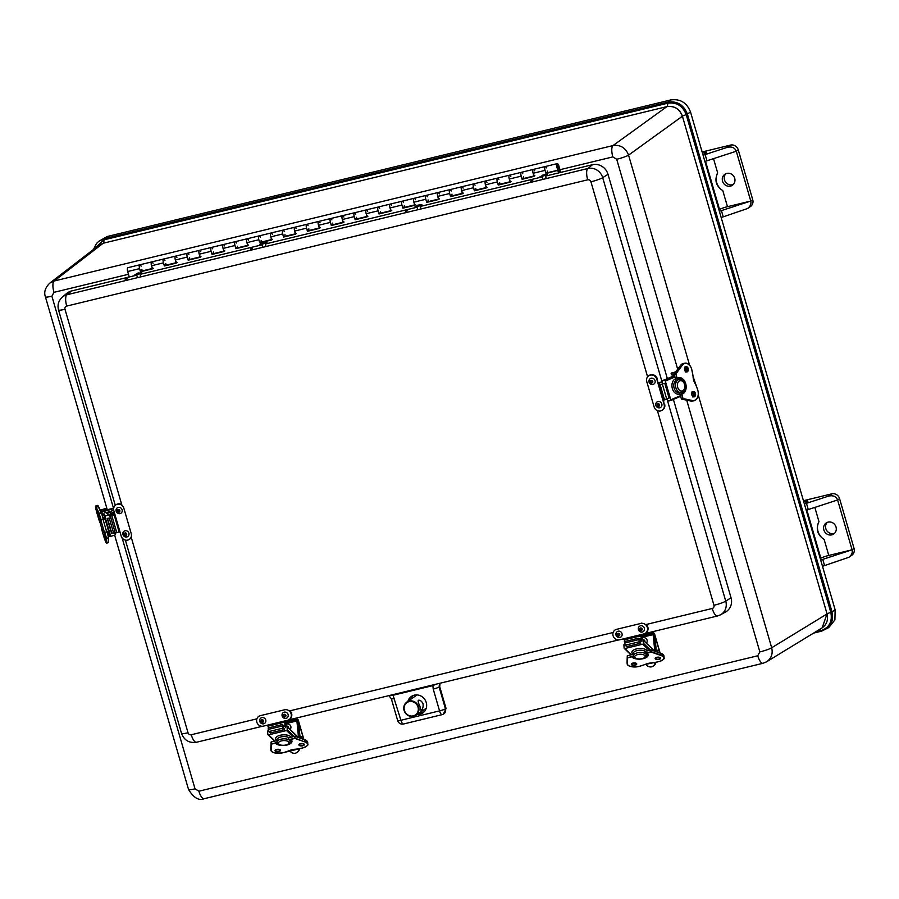 <?xml version="1.0" encoding="UTF-8"?>
<svg xmlns="http://www.w3.org/2000/svg" width="899" height="899" viewBox="0 0 899 899"><rect width="100%" height="100%" fill="white"/><g stroke="black" fill="none" stroke-linecap="round" stroke-linejoin="round"><path stroke-width="1.35" d="M107.262 509.744L45.422 296.895A9.799 1.191 -16.2 0 0 51.884 296.176L53.962 292.344L128.467 274.285M114.78 532.837L115.173 534.197A0.787 0.775 -50.4 0 1 114.645 535.175L188.543 789.536A9.799 1.191 -16.2 0 0 195.016 788.828L122.118 537.917M686.701 400.167L759.846 651.932A9.799 1.191 -16.2 0 0 771.69 647.763L698.265 395.043M616.714 159.28A9.799 1.191 -16.2 0 0 628.558 155.122C625.625 147.773 620.445 144.582 613.017 145.559A9.799 3.371 76.4 0 0 612.837 156.898L616.714 159.28L677.7 369.208M98.991 245.213L103.149 243.258A6.012 2.068 76.4 0 0 103.902 239.864L94.103 248.978M815.269 632.053L820.899 630.693C829.283 627.716 832.586 621.614 830.811 612.376A6.012 0.73 163.8 0 0 827.058 613.927L682.408 116.218C679.498 108.835 674.317 105.655 666.867 106.655C674.362 105.599 679.543 108.79 682.453 116.185A6.012 0.73 163.8 0 1 686.195 114.634C682.734 105.812 676.554 102.014 667.654 103.228L103.902 239.864A1.955 0.674 76.4 0 1 104.138 238.752L98.856 241.258L96.463 243.539L93.451 249.484M819.708 629.345A6.012 2.068 76.4 0 1 820.899 630.693A1.955 0.674 76.4 0 0 821.517 631.177A1.955 0.674 76.4 0 0 821.596 631.154L828.811 627.524L834.901 619.939L835.137 609.814L690.533 112.072C686.847 102.688 680.273 98.643 670.811 99.924L107.048 236.561L98.856 241.258M690.533 112.072L686.195 114.634L830.811 612.376L832.024 611.882L687.42 114.139C683.746 104.835 677.239 100.834 667.901 102.126A1.955 0.674 76.4 0 0 667.654 103.228A6.012 2.068 76.4 0 1 666.912 106.621L103.149 243.258L98.834 245.337L49.512 283.342M759.846 651.932L757.767 655.764A9.799 3.371 76.4 0 0 763.026 663.271L766.645 661.765L821.989 627.952C826.72 624.625 828.406 619.962 827.013 613.961L771.69 647.763C773.05 653.775 771.376 658.439 766.645 661.765L766.162 662.046M666.867 106.655L613.017 145.559L54.154 281.016A9.799 3.371 76.4 0 0 53.962 292.344M103.115 243.281L54.154 281.016L49.861 283.073C45.22 287.579 43.736 292.186 45.422 296.895M757.767 655.764L198.893 791.21A9.799 3.371 76.4 0 0 204.152 798.717L763.026 663.271M806.189 510.171A6.529 0.798 -16.2 0 0 808.28 509.542L837.61 499.979L852.083 549.795C852.724 552.683 851.668 555.177 848.892 557.268L824.563 565.595A6.529 0.798 -16.2 0 1 823.349 565.965L822.495 566.303M804.358 503.867L807.549 501.721A14.699 1.787 -16.2 0 0 804.819 500.923M808.28 509.542L806.47 503.316A6.529 0.798 163.8 0 1 805.257 503.687M806.47 503.316L828.451 496.147C833.013 495.068 836.07 496.349 837.61 499.979L839.576 498.63A6.529 6.079 -124.4 0 0 831.8 493.843L804.009 500.586M839.576 498.63L854.05 548.446L852.083 549.795L822.754 559.369A6.529 0.798 163.8 0 1 820.675 559.998M852.083 549.795L828.788 555.447A6.529 0.798 -16.2 0 0 820.866 558.234L820.27 558.639M828.788 555.447L824.125 539.389A13.069 12.17 55.6 0 1 818.978 521.678L814.831 507.407M824.125 539.389C817.303 534.905 815.595 529.005 818.978 521.678M827.226 522.431A6.664 6.203 -124.4 0 0 834.62 533.219M836.025 527.028A6.664 6.203 55.6 0 1 824.821 532.006A6.664 6.203 55.6 0 1 828.136 522.139A6.664 6.203 55.6 0 1 836.025 527.028M848.892 557.268L851.78 555.279A6.529 6.079 -124.4 0 0 854.05 548.446M703.04 155.111L706.221 152.965A14.699 1.787 -16.2 0 0 703.49 152.167M718.953 209.883L719.537 209.489A6.529 0.798 -16.2 0 1 727.471 206.691L750.766 201.05C751.407 203.927 750.339 206.422 747.575 208.512L723.234 216.839A6.529 0.798 -16.2 0 1 722.032 217.221L721.178 217.547M702.681 151.83L730.482 145.099L727.122 147.391L705.142 154.561A6.529 0.798 163.8 0 1 703.939 154.943M747.575 208.512L750.463 206.534A6.529 6.079 -124.4 0 0 752.733 199.702L750.766 201.05L721.425 210.613A6.529 0.798 163.8 0 1 719.346 211.243M704.872 161.415A6.529 0.798 -16.2 0 0 706.951 160.786L736.292 151.223L738.259 149.875A6.529 6.079 -124.4 0 0 730.482 145.099M727.122 147.391C731.696 146.312 734.741 147.593 736.292 151.223L750.766 201.05M717.66 172.923A13.069 12.17 -124.4 0 0 722.807 190.633C715.986 186.16 714.267 180.25 717.66 172.923L713.514 158.651M725.898 173.676A6.664 6.203 -124.4 0 0 733.303 184.464M734.697 178.272A6.664 6.203 55.6 0 1 723.504 183.261A6.664 6.203 55.6 0 1 724.852 174.249A6.664 6.203 55.6 0 1 734.697 178.272M752.733 199.702L738.259 149.875M127.343 278.544L125.219 279.443L127.343 278.544M252.563 248.191L250.439 249.09L252.563 248.191M532.804 180.272L530.68 181.171L532.804 180.272M407.584 210.624L405.46 211.523L407.584 210.624M389.952 695.365L393.032 695.264L392.807 694.669M394.582 698.444A4.9 0.596 163.8 0 1 391.346 698.804L397.684 720.605A4.9 0.596 -16.2 0 0 400.909 720.256A4.9 1.686 76.4 0 0 403.539 723.998L442.184 714.638A4.9 4.9 0 0 0 443.319 714.211A4.9 4.517 -117.8 0 1 442.342 714.581A4.9 1.686 -103.6 0 1 442.184 714.638A4.9 1.686 -103.6 0 1 439.555 710.884A4.9 0.596 -16.2 0 0 445.454 708.828L439.117 687.027A4.9 0.596 163.8 0 1 433.228 689.084L439.555 710.884L400.909 720.256L393.032 695.264L432.846 685.622L432.621 685.027M433.228 689.084L432.846 685.622L436.206 684.15M446.073 708.502L445.454 708.828A4.9 4.517 -117.8 0 1 443.319 714.211L446.073 708.502L439.735 686.701L439.117 687.027L439.476 683.364M407.91 701.332A10.024 9.338 55.6 0 1 412.124 696.017A10.024 9.338 55.6 0 1 414.304 695.163A10.024 9.338 55.6 0 1 425.441 700.523A10.024 9.338 55.6 0 1 423.418 712.491A10.024 9.338 55.6 0 1 416.945 714.503M391.346 698.804L388.907 695.612M439.735 686.701L440.004 683.229M661.866 381.266L602.712 177.676A12.519 11.653 -124.4 0 0 587.834 168.518L66.852 294.782A12.519 11.653 -124.4 0 0 62.402 297.018L66.829 293.321A13.069 12.17 55.6 0 1 71.471 290.984L136.783 275.161M140.087 274.352L261.991 244.809M265.295 244.011L417.024 207.231M420.327 206.433L542.243 176.889M545.547 176.092L592.452 164.719A13.069 12.17 55.6 0 1 607.994 174.282L667.35 378.603M673.396 399.403L731.033 597.768A13.069 12.17 55.6 0 1 725.572 612.005L720.526 614.804A12.519 11.653 -124.4 0 0 725.751 601.161A9.799 1.191 163.8 0 1 713.963 605.285A2.719 2.528 55.6 0 1 712.233 608.477A9.799 3.371 76.4 0 0 717.492 615.984L644.785 633.604M413.214 695.511A9.799 9.125 -124.4 0 0 410.191 699.725M419.249 712.963A9.799 9.125 -124.4 0 0 424.283 711.66M641.324 623.108L640.83 623.445A5.495 5.113 -124.4 0 1 645.46 633.211A5.495 5.113 -124.4 0 1 643.875 633.919L623.546 638.852L625.165 641.448M640.92 634.638A3.27 1.124 -103.6 0 1 642.324 639.099L642.324 639.863M645.696 633.042A5.495 5.113 -124.4 0 0 646.212 624.479M641.875 641.358L641.65 638.481L639.942 634.874M640.605 635.885L624.209 639.852M623.546 638.852L619.613 639.796A5.495 5.113 -124.4 0 1 614.983 630.03L615.478 629.693M641.538 639.852L639.358 640.38M640.83 623.445L616.568 629.334A5.495 5.113 -124.4 0 0 614.983 630.03M642.302 632.031A3.27 3.045 55.6 0 1 638.65 627.232A3.27 3.045 55.6 0 1 643.808 627.053A3.27 3.045 55.6 0 1 642.302 632.031M641.133 630.03A0.82 0.764 55.6 0 1 640.448 628.581A0.82 0.764 55.6 0 1 641.605 628.94A0.82 0.764 55.6 0 1 641.133 630.03M619.501 637.526A3.27 3.045 55.6 0 1 616.287 632.649A3.27 3.045 55.6 0 1 621.546 632.615A3.27 3.045 55.6 0 1 619.501 637.526M618.658 635.469A0.82 0.764 55.6 0 1 618.085 633.997A0.82 0.764 55.6 0 1 619.265 634.413A0.82 0.764 55.6 0 1 618.658 635.469M285.05 709.457L284.567 709.794A5.495 5.113 -124.4 0 1 289.197 719.56A5.495 5.113 -124.4 0 1 287.601 720.268L267.273 725.19L268.902 727.797M284.646 720.987A3.27 1.124 -103.6 0 1 286.062 725.448L286.062 726.212M289.433 719.391A5.495 5.113 -124.4 0 0 289.95 710.828M285.612 727.696L285.388 724.83L283.679 721.223M267.273 725.19L263.351 726.145A5.495 5.113 -124.4 0 1 258.721 716.379L259.204 716.042M285.264 726.201L283.095 726.729M284.331 722.223L267.936 726.201M284.567 709.794L260.305 715.671A5.495 5.113 -124.4 0 0 258.721 716.379M286.039 718.38A3.27 3.045 55.6 0 1 282.387 713.57A3.27 3.045 55.6 0 1 287.545 713.401A3.27 3.045 55.6 0 1 286.039 718.38M284.871 716.379A0.82 0.764 55.6 0 1 284.185 714.93A0.82 0.764 55.6 0 1 285.343 715.289A0.82 0.764 55.6 0 1 284.871 716.379M260.025 718.998C259.013 721.582 260.069 723.212 263.216 723.864A3.27 3.045 55.6 0 1 260.025 718.998A3.27 3.045 55.6 0 1 265.284 718.964A3.27 3.045 55.6 0 1 263.227 723.864L263.362 723.852M262.396 721.818A0.82 0.764 55.6 0 1 261.823 720.346A0.82 0.764 55.6 0 1 263.002 720.762A0.82 0.764 55.6 0 1 262.396 721.818M131.715 533.298L131.232 533.635A5.495 5.113 -124.4 0 1 129.321 539.389A5.495 5.113 -124.4 0 1 121.196 536.074L115.027 514.835L109.903 516.06M109.835 515.824L114.903 514.374M115.993 504.822A5.495 5.113 55.6 0 1 121.725 504.564M129.557 539.209A5.495 5.113 -124.4 0 0 131.276 537.445M114.881 533.186L119.118 531.95M119.14 532.062L114.173 514.936L119.14 532.062L120.005 531.961M115.027 514.835L113.836 510.733A5.495 5.113 -124.4 0 1 115.746 504.991L116.241 504.654M115.286 533.051L110.892 517.925L107.183 518.375L111.487 533.163L115.196 532.714M110.88 517.914L110.307 515.925M131.232 533.635L123.871 508.306A5.495 5.113 -124.4 0 0 115.746 504.991M122.949 534.59A3.27 3.045 55.6 0 1 128.433 532.141A3.27 3.045 55.6 0 1 126.512 537.04A3.27 3.045 55.6 0 1 122.949 534.59M124.691 534.377A0.82 0.764 55.6 0 1 124.972 533.523A0.82 0.764 55.6 0 1 126.175 534.017A0.82 0.764 55.6 0 1 125.894 534.871A0.82 0.764 55.6 0 1 124.691 534.377M116.061 510.767A3.27 3.045 55.6 0 1 121.646 508.789A3.27 3.045 55.6 0 1 119.724 513.677A3.27 3.045 55.6 0 1 116.061 510.767M117.881 510.913A0.82 0.764 55.6 0 1 118.185 510.171A0.82 0.764 55.6 0 1 119.421 510.778A0.82 0.764 55.6 0 1 119.106 511.52A0.82 0.764 55.6 0 1 117.881 510.913M662.001 381.974L657.967 383.255L657.27 378.805L656.776 379.142L662.945 400.381L666.979 399.1M658.45 382.862L661.934 381.738M662.945 400.381L664.136 404.483L663.484 400.224M664.631 404.145A5.495 5.113 55.6 0 1 662.473 410.045M657.27 378.805A5.495 5.113 -124.4 0 0 648.909 375.67M659.439 382.76L659.99 384.66M656.776 379.142A5.495 5.113 -124.4 0 0 648.651 375.827A5.495 5.113 -124.4 0 0 646.752 381.569L654.112 406.91A5.495 5.113 -124.4 0 0 662.226 410.225A5.495 5.113 -124.4 0 0 664.136 404.483M655.034 380.625A3.27 3.045 55.6 0 1 649.539 383.075A3.27 3.045 55.6 0 1 652.348 378.198A3.27 3.045 55.6 0 1 655.034 380.625M652.303 381.502A0.82 0.764 55.6 0 1 652.022 382.356A0.82 0.764 55.6 0 1 650.809 381.873A0.82 0.764 55.6 0 1 651.101 381.019A0.82 0.764 55.6 0 1 652.303 381.502M661.911 404.449A3.27 3.045 55.6 0 1 656.326 406.427A3.27 3.045 55.6 0 1 659.372 401.595A3.27 3.045 55.6 0 1 661.911 404.449M659.113 404.977A0.82 0.764 55.6 0 1 658.81 405.719A0.82 0.764 55.6 0 1 657.574 405.101A0.82 0.764 55.6 0 1 657.877 404.37A0.82 0.764 55.6 0 1 659.113 404.977M646.212 653.708L646.257 654.629A6.529 2.933 177 0 0 644.999 653.438L644.886 651.146A6.529 2.933 -3 0 1 645.156 651.303M631.199 654.686L624.839 648.527L642.785 644.178L649.145 650.337M646.257 654.629L646.257 654.652A6.529 2.933 177 0 1 646.359 655.09L646.291 653.697M650.415 650.022L643.47 643.302A0.787 0.652 134.1 0 1 642.785 644.178M641.538 640.054L642.56 639.807A0.787 0.652 134.1 0 1 643.313 640.335L654.315 650.977M640.818 643.178L638.537 638.211L624.378 641.639L625.198 645.201L626.659 646.606L640.818 643.178L639.358 641.762L638.537 638.211M624.648 644.145L624.614 644.156A0.787 0.652 134.1 0 0 623.928 645.033L624.086 647.999A0.787 0.652 134.1 0 0 624.254 648.393L630.851 654.764M624.839 648.527A0.787 0.652 134.1 0 1 624.254 648.393M643.47 643.302L643.313 640.335M645.179 653.539L651.191 652.09L661.091 655.551A7.911 3.551 -3 0 1 659.124 661.552A30.723 13.788 -3 0 1 651.64 662.878L651.663 662.878A10.058 4.517 177 0 0 645.201 664.44L645.358 664.361M653.18 634.941L654.798 651.157L653.315 634.559L642.1 637.279M660.124 653.011L654.472 633.57L653.584 632.795L641.549 635.649L653.674 632.806M641.571 635.705L653.539 632.806L654.506 633.694L653.809 632.975M641.931 636.649L654.157 633.694L654.742 635.076L654.506 633.694M645.763 664.226L646.741 665.26A5.225 4.866 -124.4 0 0 655.09 663.237L655.27 662.383M657.832 652.213A2.618 0.899 -103.6 0 1 658.214 650.089A2.618 0.899 -103.6 0 1 659.754 652.685A2.618 0.899 -103.6 0 1 659.799 652.899M656.562 651.775A2.618 0.899 -103.6 0 1 657.012 650.382L658.214 650.089M642.257 638.099A3.27 3.045 55.6 0 1 646.403 643.1M643.549 640.335A0.82 0.764 55.6 0 1 644.381 641.144M289.939 740.057L289.995 740.978A6.529 2.933 177 0 0 288.736 739.787L288.613 737.483A6.529 2.933 -3 0 1 288.882 737.652M274.937 741.034L268.576 734.876L286.523 730.527L292.883 736.674M289.995 740.978L289.995 741.001A6.529 2.933 177 0 1 290.096 741.428L290.017 740.034M288.736 739.787L288.736 739.765A6.529 2.933 177 0 0 281.387 739.102A6.529 2.933 177 0 0 277.049 742.125A6.529 2.933 177 0 0 277.15 742.574M294.142 736.371L287.197 729.651A0.787 0.652 134.1 0 1 286.523 730.527M285.275 726.392L286.298 726.156A0.787 0.652 134.1 0 1 287.039 726.673L298.041 737.326M284.556 729.527L282.275 724.549L268.116 727.988L268.936 731.539L270.397 732.955L284.556 729.527L283.095 728.111L282.275 724.549M268.385 730.494L268.34 730.505A0.787 0.652 134.1 0 0 267.666 731.37L267.823 734.348A0.787 0.652 134.1 0 0 267.992 734.741L274.577 741.113M268.576 734.876A0.787 0.652 134.1 0 1 267.992 734.741M287.197 729.651L287.039 726.673M288.916 739.888L294.928 738.427L304.828 741.889A7.911 3.551 -3 0 1 302.851 747.901A30.723 13.788 -3 0 1 295.378 749.227L295.389 749.215A10.058 4.517 177 0 0 288.939 750.789L289.085 750.71M296.917 721.279L298.535 737.495L297.052 720.908L285.837 723.628M303.862 739.36L298.21 719.908L297.311 719.144L285.286 721.998L297.412 719.155M285.309 722.054L297.277 719.144L298.243 720.043L297.547 719.324M285.668 722.998L297.884 720.032L298.479 721.425L298.243 720.043M289.5 750.575L290.467 751.609A5.225 4.866 -124.4 0 0 298.828 749.586L299.007 748.732M301.558 738.551A2.618 0.899 -103.6 0 1 301.94 736.438A2.618 0.899 -103.6 0 1 303.491 739.023A2.618 0.899 -103.6 0 1 303.536 739.248M300.3 738.113A2.618 0.899 -103.6 0 1 300.749 736.719L301.94 736.438M285.983 724.448A3.27 3.045 55.6 0 1 290.141 729.449M287.275 726.673A0.82 0.764 55.6 0 1 288.118 727.493M100.958 511.913L102.025 511.194L102.216 511.857M106.071 512.7L113.746 510.362M101.688 513.79L102.823 513.599M113.634 508.688L101.104 512.228M107.79 534.793L109.049 534.579M105.531 510.632L102.149 511.61M101.441 513.003L98.575 506.62L96.44 507.07A8.17 0.663 -106.8 0 0 95.744 505.991L99.755 522.341A10.058 0.82 -106.8 0 0 99.227 520.622L99.227 520.633A30.723 2.517 73.2 0 1 96.968 513.138A7.911 0.652 73.2 0 1 96.249 507.362L100.969 520.072M104.621 532.893A8.17 0.663 73.2 0 1 104.34 532.264L108.026 531.848M103.261 519.206L100.542 519.802M101.789 514.161L105.059 516.869L110.498 535.613L107.239 532.905M104.037 532.309A8.428 0.685 -106.8 0 0 104.891 533.972L100.227 517.914A8.428 0.685 -106.8 0 0 100.295 519.88M114.645 535.175L111.465 536.13A0.787 0.775 -50.4 0 1 110.498 535.613M110.892 517.925L107.183 518.375M110.431 517.858L109.734 515.453A0.787 0.775 -50.4 0 0 108.768 514.936L105.588 515.891L102.138 513.037M105.059 516.869A0.787 0.775 -50.4 0 1 105.588 515.891M108.903 534.86L108.15 535.332L108.509 536.568L111.105 536.152M108.15 535.332L109.757 535.163M108.835 534.635L109.644 535.074M100.778 509.947L101.756 511.216L106.161 509.733L105.79 508.486L100.778 509.947L105.79 508.486M110.993 515.419A3.27 3.045 55.6 0 1 111.049 511.183M112.173 514.161A0.82 0.764 55.6 0 1 112.397 513.149A0.82 0.764 55.6 0 1 113.532 513.486A0.82 0.764 55.6 0 1 113.319 514.498A0.82 0.764 55.6 0 1 112.173 514.161M686.566 369.669L684.937 370.624M691.949 392.998L692.848 392.436M671.89 372.928A3.281 1.124 76.4 0 0 671.744 372.928A3.281 1.124 76.4 0 0 671.609 372.995L675.655 372.006M673.115 376.142L674.43 375.434M672.519 374.748L673.003 375.782M675.149 372.703L671.115 373.321L671.575 374.894L674.16 374.49M677.689 380.165L675.891 373.984L682.206 365.342A7.911 5.574 -99.2 0 1 691.589 369.028A30.723 21.666 -99.2 0 1 693.084 376.692L693.084 376.726A9.799 6.911 -99.2 0 0 693.129 377.524M693.084 376.692A10.058 7.091 80.8 0 0 695.039 383.423L694.994 383.311A9.799 6.911 -99.2 0 1 693.455 379.558M679.464 379.49L679.475 379.49A6.529 4.607 80.8 0 0 679.251 379.513A6.529 4.607 80.8 0 0 677.441 380.356L675.643 380.648A6.529 4.607 -99.2 0 1 675.891 380.446M690.792 401.01L681.453 399.077L679.453 392.706A6.529 4.607 -99.2 0 1 679.161 392.751L680.959 392.458A6.529 4.607 80.8 0 0 681.33 392.413A6.529 4.607 80.8 0 0 682.993 391.593M678.206 379.693L678.88 379.592M680.341 395.751L670.778 399.819L665.327 381.075L674.891 376.996M677.441 380.356L677.43 380.356A6.529 4.607 80.8 0 0 675.902 387.806A6.529 4.607 80.8 0 0 680.948 392.458M674.632 376.119L664.563 380.412L665.327 381.075M662.552 383.873L662.147 380.816L674.475 375.58L662.147 380.816M664.766 383.232L659.034 385.075L663.327 399.864L666.698 399.032L669.058 398.021L664.766 383.232L659.034 385.075M666.934 398.931L668.114 401.033L670.452 400.651L680.521 396.38M670.778 399.819L670.542 400.628M664.563 380.412L662.237 380.794M684.723 368.174L684.633 369.747M692.095 393.56L692.005 395.133M426.227 708.221A8.102 7.54 55.6 0 1 425.553 708.738L415.81 715.267A7.979 7.428 -124.4 0 0 418.631 706.884A7.979 7.428 -124.4 0 0 406.786 702.119A7.979 7.428 -124.4 0 0 405.235 712.851A7.979 7.428 -124.4 0 0 415.81 715.267C410.809 718.043 406.82 716.166 403.865 709.637C403.404 706.479 404.381 703.973 406.786 702.119L416.383 695.376A8.102 7.54 55.6 0 1 417.102 694.938M423.081 703.861C423.328 707.165 422.676 709.367 421.092 710.468L419.844 706.063C418.271 702.748 417.799 700.804 418.417 700.242C420.238 700.006 421.788 701.209 423.081 703.861M557.504 165.259L558.346 168.394L557.504 165.259M153.268 268.25A3.27 1.124 -103.6 0 1 151.403 265.34A3.27 1.124 -103.6 0 1 151.729 261.901A3.27 1.124 76.4 0 0 151.515 265.756L152.425 268.868L140.491 271.756L152.358 268.666M140.491 271.756L139.592 268.644A3.27 1.124 -103.6 0 1 139.806 264.8A3.27 1.124 -103.6 0 1 141.132 266.149M141.907 269.329A3.27 1.124 -103.6 0 1 141.345 271.15A3.27 1.124 -103.6 0 1 140.862 271.004L140.986 271.419M177.114 262.474A3.27 1.124 -103.6 0 1 175.26 259.564A3.27 1.124 -103.6 0 1 175.575 256.125A3.27 1.124 76.4 0 0 175.361 259.98L176.271 263.092L164.348 265.98L176.215 262.879M164.348 265.98L163.438 262.868A3.27 1.124 -103.6 0 1 163.652 259.013A3.27 1.124 -103.6 0 1 164.989 260.373M165.753 263.553A3.27 1.124 -103.6 0 1 165.191 265.362A3.27 1.124 -103.6 0 1 164.719 265.227L164.832 265.643M200.971 256.698A3.27 1.124 -103.6 0 1 199.106 253.788A3.27 1.124 -103.6 0 1 199.432 250.349A3.27 1.124 76.4 0 0 199.218 254.192L200.117 257.305L188.194 260.193L200.061 257.103M188.194 260.193L187.295 257.08A3.27 1.124 -103.6 0 1 187.509 253.237A3.27 1.124 -103.6 0 1 188.835 254.597M189.61 257.766A3.27 1.124 -103.6 0 1 189.048 259.586A3.27 1.124 -103.6 0 1 188.565 259.44L188.689 259.856M224.817 250.911A3.27 1.124 -103.6 0 1 222.963 248A3.27 1.124 -103.6 0 1 223.278 244.562A3.27 1.124 76.4 0 0 223.064 248.416L223.975 251.529L212.052 254.417L223.907 251.327M212.052 254.417L211.141 251.304A3.27 1.124 -103.6 0 1 211.355 247.45A3.27 1.124 -103.6 0 1 212.681 248.809M213.456 251.99A3.27 1.124 -103.6 0 1 212.894 253.799A3.27 1.124 -103.6 0 1 212.411 253.664L212.535 254.08M248.675 245.135A3.27 1.124 -103.6 0 1 246.809 242.224A3.27 1.124 -103.6 0 1 247.135 238.786A3.27 1.124 76.4 0 0 246.922 242.629L247.821 245.742L235.898 248.641L247.764 245.539M235.898 248.641L234.987 245.528A3.27 1.124 -103.6 0 1 235.201 241.674A3.27 1.124 -103.6 0 1 236.538 243.033M237.302 246.202A3.27 1.124 -103.6 0 1 236.74 248.023A3.27 1.124 -103.6 0 1 236.268 247.877L236.392 248.304M296.367 233.571A3.27 1.124 -103.6 0 1 294.512 230.661A3.27 1.124 -103.6 0 1 294.827 227.222A3.27 1.124 76.4 0 0 294.614 231.077L295.524 234.19L283.601 237.078L295.468 233.987M283.601 237.078L282.691 233.965A3.27 1.124 -103.6 0 1 282.904 230.11A3.27 1.124 -103.6 0 1 284.241 231.47M285.005 234.65A3.27 1.124 -103.6 0 1 284.444 236.459A3.27 1.124 -103.6 0 1 283.972 236.325L284.084 236.74M320.224 227.795A3.27 1.124 -103.6 0 1 318.358 224.885A3.27 1.124 -103.6 0 1 318.684 221.446A3.27 1.124 76.4 0 0 318.471 225.289L319.37 228.402L307.447 231.29L319.314 228.2M307.447 231.29L306.548 228.177A3.27 1.124 -103.6 0 1 306.761 224.334A3.27 1.124 -103.6 0 1 308.087 225.694M308.863 228.863A3.27 1.124 -103.6 0 1 308.301 230.683A3.27 1.124 -103.6 0 1 307.818 230.537L307.941 230.953M344.07 222.008A3.27 1.124 -103.6 0 1 342.216 219.098A3.27 1.124 -103.6 0 1 342.53 215.659A3.27 1.124 76.4 0 0 342.317 219.513L343.227 222.626L331.304 225.514L343.16 222.424M331.304 225.514L330.394 222.401A3.27 1.124 -103.6 0 1 330.607 218.547A3.27 1.124 -103.6 0 1 331.933 219.907M332.709 223.087A3.27 1.124 -103.6 0 1 332.147 224.896A3.27 1.124 -103.6 0 1 331.664 224.761L331.787 225.177M367.927 216.232A3.27 1.124 -103.6 0 1 366.062 213.321A3.27 1.124 -103.6 0 1 366.387 209.883A3.27 1.124 76.4 0 0 366.174 213.726L367.073 216.839L355.15 219.738L367.017 216.637M355.15 219.738L354.24 216.625A3.27 1.124 -103.6 0 1 354.453 212.771A3.27 1.124 -103.6 0 1 355.79 214.131M356.555 217.3A3.27 1.124 -103.6 0 1 355.993 219.12A3.27 1.124 -103.6 0 1 355.521 218.985L355.644 219.401M391.773 210.445A3.27 1.124 -103.6 0 1 389.908 207.545A3.27 1.124 -103.6 0 1 390.233 204.095A3.27 1.124 76.4 0 0 390.02 207.95L390.93 211.063L378.996 213.951L390.863 210.86M378.996 213.951L378.097 210.838A3.27 1.124 -103.6 0 1 378.31 206.995A3.27 1.124 -103.6 0 1 379.636 208.343M380.412 211.523A3.27 1.124 -103.6 0 1 379.85 213.344A3.27 1.124 -103.6 0 1 379.367 213.198L379.49 213.614M415.619 204.669A3.27 1.124 -103.6 0 1 413.765 201.758A3.27 1.124 -103.6 0 1 414.079 198.319A3.27 1.124 76.4 0 0 413.866 202.174L414.776 205.287L402.853 208.175L414.72 205.084M402.853 208.175L401.943 205.062A3.27 1.124 -103.6 0 1 402.156 201.207A3.27 1.124 -103.6 0 1 403.494 202.567M404.258 205.747A3.27 1.124 -103.6 0 1 403.696 207.557A3.27 1.124 -103.6 0 1 403.224 207.422L403.336 207.838M439.476 198.893A3.27 1.124 -103.6 0 1 437.611 195.982A3.27 1.124 -103.6 0 1 437.937 192.543A3.27 1.124 76.4 0 0 437.723 196.387L438.622 199.499L426.699 202.387L438.566 199.297M426.699 202.387L425.8 199.275A3.27 1.124 -103.6 0 1 426.014 195.431A3.27 1.124 -103.6 0 1 427.34 196.791M428.104 199.96A3.27 1.124 -103.6 0 1 427.553 201.781A3.27 1.124 -103.6 0 1 427.07 201.634L427.194 202.05M463.322 193.105A3.27 1.124 -103.6 0 1 461.468 190.195A3.27 1.124 -103.6 0 1 461.783 186.756A3.27 1.124 76.4 0 0 461.569 190.61L462.479 193.723L450.556 196.611L462.412 193.521M450.556 196.611L449.646 193.499A3.27 1.124 -103.6 0 1 449.86 189.644A3.27 1.124 -103.6 0 1 451.186 191.004M451.961 194.184A3.27 1.124 -103.6 0 1 451.399 196.004A3.27 1.124 -103.6 0 1 450.916 195.858L451.04 196.274M487.179 187.329A3.27 1.124 -103.6 0 1 485.314 184.419A3.27 1.124 -103.6 0 1 485.64 180.98A3.27 1.124 76.4 0 0 485.426 184.823L486.325 187.936L474.402 190.835L486.269 187.734M474.402 190.835L473.492 187.722A3.27 1.124 -103.6 0 1 473.706 183.868A3.27 1.124 -103.6 0 1 475.043 185.228M475.807 188.397A3.27 1.124 -103.6 0 1 475.245 190.217A3.27 1.124 -103.6 0 1 474.773 190.082L474.897 190.498M534.871 175.766A3.27 1.124 -103.6 0 1 533.017 172.855A3.27 1.124 -103.6 0 1 533.332 169.417A3.27 1.124 76.4 0 0 533.118 173.271L534.028 176.384L522.105 179.272L533.972 176.182M522.105 179.272L521.195 176.159A3.27 1.124 -103.6 0 1 521.409 172.305A3.27 1.124 -103.6 0 1 522.746 173.664M523.51 176.845A3.27 1.124 -103.6 0 1 522.948 178.654A3.27 1.124 -103.6 0 1 522.476 178.519L522.589 178.935M546.446 173.147L558.369 170.259L545.951 173.496L546.322 172.732A3.27 1.124 -103.6 0 0 546.806 172.878L546.39 172.979M545.951 173.496L545.052 170.372A3.27 1.124 -103.6 0 1 545.266 166.529A3.27 1.124 -103.6 0 1 546.592 167.888M547.356 171.057A3.27 1.124 -103.6 0 1 546.806 172.878A3.27 1.124 76.4 0 1 544.94 169.967A3.27 1.124 76.4 0 1 545.266 166.529L533.332 169.417A3.27 1.124 -103.6 0 1 534.669 170.776M272.521 239.348A3.27 1.124 -103.6 0 1 270.655 236.437A3.27 1.124 -103.6 0 1 270.981 232.998A3.27 1.124 76.4 0 0 270.768 236.853L271.678 239.966L259.744 242.854L271.61 239.763M259.744 242.854L258.845 239.741A3.27 1.124 -103.6 0 1 259.058 235.898A3.27 1.124 -103.6 0 1 260.384 237.246M261.16 240.426A3.27 1.124 -103.6 0 1 260.598 242.247A3.27 1.124 -103.6 0 1 260.114 242.101L260.238 242.516M511.025 181.553A3.27 1.124 -103.6 0 1 509.16 178.643A3.27 1.124 -103.6 0 1 509.486 175.193A3.27 1.124 76.4 0 0 509.272 179.047L510.183 182.16L498.248 185.048L510.115 181.958M498.248 185.048L497.349 181.935A3.27 1.124 -103.6 0 1 497.563 178.092A3.27 1.124 -103.6 0 1 498.889 179.452M499.664 182.621A3.27 1.124 -103.6 0 1 499.102 184.441A3.27 1.124 -103.6 0 1 498.619 184.295L498.743 184.711M533.332 169.417L127.883 267.688A3.27 1.124 76.4 0 0 127.669 271.532L129.242 276.982M558.56 172.934L557.874 170.596M558.369 170.259L559.111 172.799M509.486 175.193A3.27 1.124 -103.6 0 1 510.812 176.552M521.409 172.305A3.27 1.124 76.4 0 0 521.094 175.743A3.27 1.124 76.4 0 0 522.948 178.654L522.544 178.755M485.64 180.98A3.27 1.124 -103.6 0 1 486.966 182.34M497.563 178.092A3.27 1.124 76.4 0 0 497.237 181.531A3.27 1.124 76.4 0 0 499.102 184.441L498.687 184.542M461.783 186.756A3.27 1.124 -103.6 0 1 463.12 188.116M473.706 183.868A3.27 1.124 76.4 0 0 473.391 187.307A3.27 1.124 76.4 0 0 475.245 190.217L474.841 190.318M437.937 192.543A3.27 1.124 -103.6 0 1 439.263 193.903M449.86 189.644A3.27 1.124 76.4 0 0 449.534 193.094A3.27 1.124 76.4 0 0 451.399 196.004L450.995 196.094M270.981 232.998A3.27 1.124 -103.6 0 1 272.307 234.358M282.904 230.11A3.27 1.124 76.4 0 0 282.589 233.549A3.27 1.124 76.4 0 0 284.444 236.459L284.039 236.561M175.575 256.125A3.27 1.124 -103.6 0 1 176.912 257.485M187.509 253.237A3.27 1.124 76.4 0 0 187.183 256.676A3.27 1.124 76.4 0 0 189.048 259.586L188.633 259.687M390.233 204.095A3.27 1.124 -103.6 0 1 391.559 205.455M402.156 201.207A3.27 1.124 76.4 0 0 401.842 204.646A3.27 1.124 76.4 0 0 403.696 207.557L403.291 207.658M342.53 215.659A3.27 1.124 -103.6 0 1 343.868 217.019M354.453 212.771A3.27 1.124 76.4 0 0 354.139 216.21A3.27 1.124 76.4 0 0 355.993 219.12L355.588 219.221M294.827 227.222A3.27 1.124 -103.6 0 1 296.164 228.582M306.761 224.334A3.27 1.124 76.4 0 0 306.435 227.773A3.27 1.124 76.4 0 0 308.301 230.683L307.885 230.785M247.135 238.786A3.27 1.124 -103.6 0 1 248.461 240.145M259.058 235.898A3.27 1.124 76.4 0 0 258.732 239.336A3.27 1.124 76.4 0 0 260.598 242.247L260.182 242.337M199.432 250.349A3.27 1.124 -103.6 0 1 200.758 251.698M211.355 247.45A3.27 1.124 76.4 0 0 211.029 250.888A3.27 1.124 76.4 0 0 212.894 253.799L212.49 253.9M151.729 261.901A3.27 1.124 -103.6 0 1 153.055 263.261M163.652 259.013A3.27 1.124 76.4 0 0 163.337 262.452A3.27 1.124 76.4 0 0 165.191 265.362L164.787 265.463M366.387 209.883A3.27 1.124 -103.6 0 1 367.713 211.243M378.31 206.995A3.27 1.124 76.4 0 0 377.985 210.433A3.27 1.124 76.4 0 0 379.85 213.344L379.434 213.434M318.684 221.446A3.27 1.124 -103.6 0 1 320.01 222.795M330.607 218.547A3.27 1.124 76.4 0 0 330.281 221.986A3.27 1.124 76.4 0 0 332.147 224.896L331.742 224.997M223.278 244.562A3.27 1.124 -103.6 0 1 224.615 245.921M235.201 241.674A3.27 1.124 76.4 0 0 234.886 245.112A3.27 1.124 76.4 0 0 236.74 248.023L236.336 248.124M139.806 264.8A3.27 1.124 76.4 0 0 139.48 268.239A3.27 1.124 76.4 0 0 141.345 271.15L140.941 271.24M414.079 198.319A3.27 1.124 -103.6 0 1 415.417 199.679M426.014 195.431A3.27 1.124 76.4 0 0 425.688 198.87A3.27 1.124 76.4 0 0 427.553 201.781L427.137 201.882M560.212 172.529L559.234 169.169A3.27 1.124 -103.6 0 1 558.729 169.99A3.27 1.124 -103.6 0 1 556.863 167.079A3.27 1.124 -103.6 0 1 557.189 163.64A3.27 1.124 -103.6 0 1 558.942 166.135L560.762 172.394M558.414 168.371L557.571 165.225L558.414 168.371M543.951 174.676L542.614 175.148L543.951 174.676M547.266 174.586L539.951 176.833L544.322 174.586L547.266 174.586M547.334 174.799L540.074 176.901M137.727 273.139L138.794 272.936L137.727 273.139M141.772 272.858L134.49 275.094L137.648 273.161L141.806 272.858M141.885 273.06L134.614 275.173M417.439 205.444L419.035 205.017L417.439 205.444M414.81 207.04L415.731 206.298C416.495 205.253 418.597 204.792 422.047 204.938L414.922 206.95M422.125 205.141L414.855 207.253M262.418 243.011L264.003 242.595L262.418 243.011M259.777 244.618L260.71 243.876C261.463 242.82 263.576 242.37 267.025 242.505L259.89 244.528M267.093 242.719L259.833 244.831M113.488 508.227L51.884 296.176M694.635 382.536L693.219 377.67M689.578 365.151L628.558 155.122L682.408 116.218M827.013 613.961L822.147 627.85M835.137 609.814L832.024 611.882L832.519 619.029L831.586 622.434L828.249 627.457L821.517 631.177L813.528 633.121L821.45 631.188M670.811 99.924L667.901 102.126L104.138 238.752L107.048 236.561M198.893 791.21L195.016 788.828M559.976 169.709L612.837 156.898M803.504 500.923A4.9 4.697 -130.8 0 0 807.549 501.721M831.8 493.843L828.451 496.147M824.563 565.595L822.754 559.369M806.841 509.991L820.866 558.234M702.186 152.178A4.9 4.697 -130.8 0 0 706.221 152.965M723.234 216.839L721.425 210.613M706.951 160.786L705.142 154.561M727.471 206.691L722.807 190.633M705.524 161.236L719.537 209.489M397.684 720.605A4.9 4.9 0 0 0 403.539 723.998A4.9 1.686 76.4 0 0 403.696 723.942M717.795 615.86A12.519 11.653 -124.4 0 0 720.526 614.804L717.492 615.984M607.994 174.282L602.712 177.676A9.799 1.191 163.8 0 1 590.935 181.8L647.595 376.827M657.416 410.652L713.963 605.285M731.033 597.768L725.751 601.161L667.519 400.718M256.867 718.84L191.251 734.741A9.799 3.371 76.4 0 0 196.51 742.248C189.217 743.293 184.239 740.36 181.553 733.46L125.377 540.097M712.233 608.477L645.538 624.648M613.129 632.491L289.264 710.985M592.452 164.719L587.834 168.518A9.799 3.371 76.4 0 0 587.699 179.811A2.719 2.528 55.6 0 1 590.935 181.8M191.251 734.741A2.719 2.528 55.6 0 1 188.026 732.752A9.799 1.191 163.8 0 1 181.553 733.46M71.471 290.984L66.852 294.782A9.799 3.371 76.4 0 0 66.717 306.076L587.699 179.811M121.972 505.418L64.986 309.267A9.799 1.191 163.8 0 1 58.525 309.975C57.255 304.885 58.559 300.569 62.402 297.018M188.026 732.752L131.153 536.995M64.986 309.267A2.719 2.528 55.6 0 1 66.717 306.076M641.65 638.481L639.211 639.065M640.538 627.985A1.337 1.247 55.6 0 1 642.122 628.963A1.337 1.247 55.6 0 1 641.279 630.525A1.337 1.247 55.6 0 1 639.695 629.547A1.337 1.247 55.6 0 1 640.538 627.985M618.366 633.368A1.337 1.247 55.6 0 1 619.804 634.57A1.337 1.247 55.6 0 1 618.737 635.975A1.337 1.247 55.6 0 1 617.287 634.773A1.337 1.247 55.6 0 1 618.366 633.368M285.388 724.83L282.949 725.414M284.275 714.323A1.337 1.247 55.6 0 1 285.86 715.301A1.337 1.247 55.6 0 1 285.017 716.874A1.337 1.247 55.6 0 1 283.421 715.896A1.337 1.247 55.6 0 1 284.275 714.323M262.092 719.717A1.337 1.247 55.6 0 1 263.542 720.919A1.337 1.247 55.6 0 1 262.474 722.324A1.337 1.247 55.6 0 1 261.025 721.122A1.337 1.247 55.6 0 1 262.092 719.717M116.746 532.511L111.768 515.385M126.647 533.905A1.337 1.247 55.6 0 1 125.804 535.467A1.337 1.247 55.6 0 1 124.219 534.5A1.337 1.247 55.6 0 1 125.062 532.927A1.337 1.247 55.6 0 1 126.647 533.905M119.904 510.744A1.337 1.247 55.6 0 1 118.837 512.149A1.337 1.247 55.6 0 1 117.387 510.947A1.337 1.247 55.6 0 1 118.466 509.542A1.337 1.247 55.6 0 1 119.904 510.744M650.337 381.985A1.337 1.247 55.6 0 1 651.191 380.412A1.337 1.247 55.6 0 1 652.775 381.39A1.337 1.247 55.6 0 1 651.932 382.963A1.337 1.247 55.6 0 1 650.337 381.985M657.079 405.146A1.337 1.247 55.6 0 1 658.158 403.741A1.337 1.247 55.6 0 1 659.596 404.932A1.337 1.247 55.6 0 1 658.529 406.348A1.337 1.247 55.6 0 1 657.079 405.146M644.999 653.416A6.529 2.933 177 0 0 637.661 652.753A6.529 2.933 177 0 0 633.312 655.776L633.188 653.517A6.529 2.933 -3 0 1 637.537 650.494A6.529 2.933 -3 0 1 644.886 651.157M647.235 650.797A7.844 3.517 177 0 0 646.808 650.269A7.844 3.517 177 0 0 637.346 648.741A7.844 3.517 177 0 0 631.952 652.966A7.844 3.517 177 0 0 633.11 654.225M646.359 655.09L644.549 657.866C645.044 658.607 636.391 659.855 635.076 658.192L633.312 655.776A6.529 2.933 177 0 0 633.413 656.225M644.673 655.438A5.225 2.349 -3 0 1 642.571 658.506A5.225 2.349 -3 0 1 635.762 658.203A5.225 2.349 -3 0 1 637.222 654.697A5.225 2.349 -3 0 1 644.673 655.438M644.83 641.571A1.337 1.247 55.6 0 0 643.1 639.908L654.236 650.685A0.787 0.73 57.8 0 1 654.764 650.786A2.955 1.023 76.4 0 0 654.348 650.674A2.955 1.023 76.4 0 0 654.258 650.707A0.787 0.652 134.1 0 1 654.405 651.011M625.198 645.201L639.358 641.762M624.457 643.1L638.616 639.661M636.2 663.338A2.45 1.101 -3 0 1 636.458 663.788A2.45 1.101 -3 0 1 634.997 664.878A2.45 1.101 -3 0 1 631.559 664.046A2.45 1.101 -3 0 1 631.761 663.574M635.121 665.215A2.708 1.214 177 0 0 635.615 663.102A2.708 1.214 177 0 0 631.323 664.136A2.708 1.214 177 0 0 635.121 665.215M645.201 664.44A30.723 13.788 -3 0 1 638.526 666.541A7.911 3.551 -3 0 1 627.423 663.709L627.648 657.787L633.424 656.394M633.57 656.742L632.267 657.326A8.428 3.787 177 0 0 643.268 658.664A8.428 3.787 177 0 0 647.64 653.595L645.594 653.831M658.967 659.439A2.708 1.214 177 0 0 659.461 657.315A2.708 1.214 177 0 0 655.18 658.36A2.708 1.214 177 0 0 658.967 659.439M632.649 663.192A2.45 1.101 177 0 0 634.908 663.159A2.45 1.101 177 0 0 635.278 663.057M660.046 657.551A2.45 1.101 -3 0 1 660.304 658.012A2.45 1.101 -3 0 1 658.855 659.102A2.45 1.101 -3 0 1 655.416 658.27A2.45 1.101 -3 0 1 655.618 657.787M656.506 657.416A2.45 1.101 177 0 0 658.765 657.383A2.45 1.101 177 0 0 659.124 657.27M635.065 663.013A2.708 1.214 -3 0 1 635.009 663.035A2.708 1.214 -3 0 1 632.862 663.136M646.988 654.764A8.428 3.787 -3 0 1 646.359 655.214M650.988 649.921L644.898 651.393L651.168 649.887L661.158 653.494L651.236 649.955M662.642 654.202A7.911 3.551 177 0 0 661.147 653.416M633.233 654.225L627.435 655.742L633.233 654.326M658.911 657.236A2.708 1.214 -3 0 1 658.855 657.248A2.708 1.214 -3 0 1 656.708 657.349M644.898 651.505L651.168 649.887L661.08 653.348L663.968 656.056A8.17 3.663 -3 0 0 661.158 653.494L661.259 655.214L651.348 651.753L651.258 650.033L651.067 651.753L644.988 653.225M646.359 655.259A8.17 3.663 177 0 0 647.696 653.865L646.359 655.146M633.222 654.191L627.277 655.832L627.053 661.765L627.446 655.618M627.075 662.057A8.17 3.663 -3 0 1 627.053 661.911A8.17 3.663 -3 0 1 627.053 661.765L627.142 663.484A8.17 3.663 177 0 0 627.154 663.631A8.17 3.663 177 0 0 628.468 665.496M633.346 656.045L627.648 657.787L627.277 655.843L627.423 663.709M662.934 659.765A8.17 3.663 177 0 0 664.058 657.776A8.17 3.663 177 0 0 661.259 655.214L661.091 655.551M645.302 664.44L659.124 661.552M632.267 657.326L633.581 656.776M647.538 653.595A8.17 3.663 -3 0 1 647.988 654.686A8.17 3.663 -3 0 1 644.358 657.978M635.582 658.428A8.17 3.663 -3 0 1 632.503 657.034M654.966 651.213L653.315 634.559M654.405 635.054L656.045 651.584M655.753 662.754L655.753 662.788A5.225 4.866 55.6 0 1 653.831 665.698L653.168 666.159M656.394 651.708L654.742 635.076L659.933 652.944M653.831 665.698L655.09 663.237M290.096 741.428L288.287 744.215C288.77 744.956 280.128 746.204 278.814 744.541L277.049 742.125L276.926 739.866A6.529 2.933 -3 0 1 281.275 736.843A6.529 2.933 -3 0 1 288.613 737.506M290.961 737.146A7.844 3.517 177 0 0 290.546 736.618A7.844 3.517 177 0 0 281.072 735.09A7.844 3.517 177 0 0 275.678 739.304A7.844 3.517 177 0 0 276.847 740.562M288.399 741.787A5.225 2.349 -3 0 1 286.309 744.844A5.225 2.349 -3 0 1 279.499 744.552A5.225 2.349 -3 0 1 280.96 741.034A5.225 2.349 -3 0 1 288.399 741.787M286.871 726.291L297.974 737.034A0.787 0.652 134.1 0 1 298.131 737.36M268.936 731.539L283.095 728.111M268.194 729.449L282.353 726.01M279.937 749.687A2.45 1.101 -3 0 1 280.185 750.137A2.45 1.101 -3 0 1 278.735 751.227A2.45 1.101 -3 0 1 275.296 750.395A2.45 1.101 -3 0 1 275.499 749.912M278.859 751.564A2.708 1.214 177 0 0 279.342 749.44A2.708 1.214 177 0 0 275.06 750.485A2.708 1.214 177 0 0 278.859 751.564M288.939 750.789A30.723 13.788 -3 0 1 282.264 752.89A7.911 3.551 -3 0 1 271.15 750.058L271.374 744.136L277.162 742.743M277.308 743.091L276.004 743.664A8.428 3.787 177 0 0 286.995 745.013A8.428 3.787 177 0 0 291.377 739.944L289.332 740.169M302.705 745.788A2.708 1.214 177 0 0 303.199 743.664A2.708 1.214 177 0 0 298.906 744.698A2.708 1.214 177 0 0 302.705 745.788M276.386 749.541A2.45 1.101 177 0 0 278.645 749.508A2.45 1.101 177 0 0 279.016 749.395M303.783 743.9A2.45 1.101 -3 0 1 304.042 744.35A2.45 1.101 -3 0 1 302.592 745.451A2.45 1.101 -3 0 1 299.142 744.608A2.45 1.101 -3 0 1 299.345 744.136M300.232 743.754A2.45 1.101 177 0 0 302.491 743.731A2.45 1.101 177 0 0 302.862 743.619M278.802 749.361A2.708 1.214 -3 0 1 278.735 749.373A2.708 1.214 -3 0 1 276.6 749.474M290.725 741.113A8.428 3.787 -3 0 1 290.096 741.563M294.726 736.27L288.624 737.742M288.635 737.854L294.906 736.236L304.896 739.843L294.973 736.303M306.379 740.54A7.911 3.551 177 0 0 304.885 739.765M271.183 741.967L270.79 748.114L271.217 741.933L276.971 740.675M302.648 743.585A2.708 1.214 -3 0 1 302.592 743.597A2.708 1.214 -3 0 1 300.446 743.698M290.096 741.608A8.17 3.663 177 0 0 291.433 740.214M270.801 748.406A8.17 3.663 -3 0 1 270.79 748.26A8.17 3.663 -3 0 1 270.79 748.114L270.88 749.833A8.17 3.663 177 0 0 270.88 749.98A8.17 3.663 177 0 0 272.206 751.834M306.671 746.114A8.17 3.663 177 0 0 307.784 744.125A8.17 3.663 177 0 0 304.986 741.563L304.896 739.843A8.17 3.663 -3 0 1 307.694 742.405L304.817 739.697L294.906 736.236L288.624 737.708M277.072 742.394L271.374 744.136L271.015 742.192L271.15 750.058M304.828 741.889L294.805 738.09L294.996 736.382L294.928 738.427L288.725 739.574M282.342 752.868L282.264 752.89C274.779 753.441 270.97 752.463 270.88 749.98L270.79 748.092M276.004 743.664L276.207 743.361A8.17 3.663 -3 0 0 279.319 744.777M291.276 739.944A8.17 3.663 -3 0 1 291.714 741.034A8.17 3.663 -3 0 1 288.085 744.327M298.704 737.562L297.052 720.908M298.131 721.403L299.783 737.933M298.828 749.586L299.479 749.137A5.225 4.866 55.6 0 1 297.558 752.047L296.906 752.497M300.131 738.057L298.479 721.425L303.671 739.293M286.826 726.246A1.337 1.247 55.6 0 1 288.568 727.92M105.408 510.216L113.701 508.205M107.419 512.857L110.442 512.127M104.778 513.093L104.318 511.52M97.991 513.992L96.834 510.126M104.475 532.174L106.273 538.355L106.464 542.535A7.911 0.652 73.2 0 1 103.216 534.647A30.723 2.517 73.2 0 1 101.531 528.679L103.216 534.647C104.891 540.31 106.06 543.142 106.711 543.131A8.17 0.663 -106.8 0 0 106.79 542.693L106.599 538.523L108.442 537.962L108.633 542.142L108.622 537.782M105.228 538.894L104.07 535.04M106.588 531.534L103.07 519.431M98.553 506.598A7.911 0.652 -106.8 0 0 97.856 505.676M106.464 542.535L108.633 542.142A8.17 0.663 73.2 0 1 108.554 542.58L108.622 537.658L106.554 538.31L104.745 532.096M101.239 519.993L99.137 513.767L101.475 513.059L97.586 505.429A8.17 0.663 73.2 0 1 98.283 506.519L101.25 513.16L99.407 513.711L96.249 507.362M100.34 518.06L100.902 520.094M104.363 532.253C103.363 532.613 102.621 531.961 102.138 530.309L99.71 520.633L100.587 519.746A8.17 0.663 73.2 0 1 100.396 518.352M104.419 532.197L105.071 533.646M107.936 531.759A7.844 0.641 -106.8 0 0 108.33 532.365A7.844 0.641 -106.8 0 0 107.296 526.511A7.844 0.641 -106.8 0 0 104.25 517.802A7.844 0.641 -106.8 0 0 103.846 518.184M102.688 531.354L99.699 521.42L102.688 531.354M106.869 512.452A0.787 0.674 62.1 0 1 106.925 512.621L107.622 513.531M105.677 512.374L108.768 514.936M107.599 518.712L111.892 533.5M109.341 518.386L113.634 533.186M112.341 514.981A1.337 1.247 55.6 0 1 112.24 512.644A1.337 1.247 55.6 0 1 113.959 514.554M685.78 370.208L686.128 371.399M686.533 369.343L684.645 369.804L686.533 369.377M691.747 394.268A2.45 1.731 -99.2 0 1 693.084 391.829A2.45 1.731 -99.2 0 1 695.096 393.56A2.45 1.731 -99.2 0 1 693.871 396.673A2.45 1.731 -99.2 0 1 691.825 394.785M695.444 393.459A2.708 1.91 80.8 0 0 692.118 392.369A2.708 1.91 80.8 0 0 693.421 396.841A2.708 1.91 80.8 0 0 695.444 393.459M697.972 391.043A8.17 5.765 80.8 0 0 697.838 390.537L697.826 390.492A30.993 21.857 80.8 0 0 695.051 383.412A30.723 21.666 -99.2 0 1 697.838 390.537A7.911 5.574 -99.2 0 1 692.421 400.516L683.038 398.572L681.251 392.425M682.667 393.931L681.79 392.301L682.667 393.931A8.428 5.945 80.8 0 0 685.701 383.615A8.428 5.945 80.8 0 0 678.003 377.872L678.172 379.861L677.779 378.479M688.207 368.556A2.708 1.91 80.8 0 0 684.881 367.455A2.708 1.91 80.8 0 0 686.184 371.928A2.708 1.91 80.8 0 0 688.207 368.556M693.185 396.571A2.45 1.731 80.8 0 0 693.747 393.784A2.45 1.731 80.8 0 0 692.466 392.144M684.51 369.354A2.45 1.731 -99.2 0 1 685.847 366.927A2.45 1.731 -99.2 0 1 687.859 368.657A2.45 1.731 -99.2 0 1 686.634 371.759A2.45 1.731 -99.2 0 1 684.589 369.882M685.948 371.658A2.45 1.731 80.8 0 0 686.51 368.871A2.45 1.731 80.8 0 0 685.229 367.242M676.014 380.592L674.149 374.074L680.442 365.522M683.532 391.222L682.127 393.189A8.17 5.765 80.8 0 0 683.645 391.11M681.858 380.03A8.17 5.765 80.8 0 0 678.003 378.119L681.723 379.962M692.399 401.066A8.17 5.765 -99.2 0 1 690.881 401.021L692.23 400.808A8.17 5.765 80.8 0 0 693.747 400.842L690.837 401.021L681.453 399.077L679.532 392.694M692.118 371.051A30.993 21.857 80.8 0 0 691.589 369.028L691.578 368.983A8.17 5.765 80.8 0 0 684.892 363.207A8.17 5.765 80.8 0 0 681.88 365.185L680.532 365.399A8.17 5.765 -99.2 0 1 683.543 363.432L680.453 365.443L674.149 374.074L675.936 380.603M680.88 392.47L683.038 398.572L681.498 399.077L692.421 400.516M682.206 365.342L675.531 374.085L674.216 374.029L675.891 373.984L677.363 380.367M693.163 376.715L697.905 390.492C698.995 396.032 697.613 399.482 693.747 400.842A8.17 5.765 80.8 0 0 698.242 392.683M677.936 378.142A8.17 5.765 -99.2 0 1 678.666 377.951A8.17 5.765 -99.2 0 1 685.488 384.266A8.17 5.765 -99.2 0 1 682.408 393.717L682.352 393.728M678.003 377.872L678.666 377.951M677.767 378.4L678.251 379.827M679.172 392.751A6.529 4.607 -99.2 0 1 674.126 388.098A6.529 4.607 -99.2 0 1 675.655 380.648M675.441 378.906A7.844 5.529 80.8 0 0 675.351 378.94A7.844 5.529 80.8 0 0 672.137 387.705A7.844 5.529 80.8 0 0 678.408 394.2A7.844 5.529 80.8 0 0 679.79 393.841M679.509 379.49A7.844 5.529 80.8 0 0 677.936 378.76M679.678 380.85A5.225 3.686 -99.2 0 1 684.364 383.783A5.225 3.686 -99.2 0 1 683.341 390.323A5.225 3.686 -99.2 0 1 677.88 387.885A5.225 3.686 -99.2 0 1 679.678 380.85M670.62 400.583L680.521 396.369M666.698 399.032L662.394 384.244M664.473 399.673L660.181 384.884M418.013 707.108A7.462 6.945 55.6 0 1 409.584 715.739A7.462 6.945 55.6 0 1 406.011 703.423A7.462 6.945 55.6 0 1 418.013 707.108M139.592 268.644L127.669 271.532M545.052 170.372L533.118 173.271M521.195 176.159L509.272 179.047M497.349 181.935L485.426 184.823M473.492 187.722L461.569 190.61M449.646 193.499L437.723 196.387M425.8 199.275L413.866 202.174M401.943 205.062L390.02 207.95M378.097 210.838L366.174 213.726M354.24 216.625L342.317 219.513M330.394 222.401L318.471 225.289M306.548 228.177L294.614 231.077M282.691 233.965L270.768 236.853M258.845 239.741L246.922 242.629M234.987 245.528L223.064 248.416M211.141 251.304L199.218 254.192M187.295 257.08L175.361 259.98M163.438 262.868L151.515 265.756M188.543 789.536C193.723 797.874 198.926 800.942 204.152 798.717M822.652 566.808L822.922 566.112M803.256 500.069L805.324 501.024L803.841 501.148M701.939 151.313L703.996 152.268L702.512 152.392M721.324 218.064L721.605 217.367M618.647 639.931L288.523 719.953M262.384 726.28L196.51 742.248M115.286 505.35L58.525 309.975M641.987 632.087C639.009 631.896 637.908 630.278 638.65 627.232M616.287 632.649C615.276 635.245 616.343 636.863 619.49 637.526L619.625 637.503M285.725 718.436C282.747 718.245 281.634 716.615 282.387 713.57M123.174 532.174L122.927 534.635L126.512 537.04M116.387 508.823L116.038 510.823L119.724 513.677M652.64 384.525C649.662 384.334 648.55 382.704 649.303 379.659M659.416 407.876C656.169 407.213 655.056 405.595 656.09 403.022M654.753 650.651L654.146 650.752M631.559 664.046C633.267 662.855 634.896 662.765 636.458 663.788M655.416 658.27C657.113 657.068 658.753 656.989 660.304 658.012M634.986 663.001L632.941 663.114M658.832 657.225L656.798 657.326M645.291 664.451L638.582 666.564C631.042 667.092 627.232 666.114 627.154 663.631L627.053 661.743M659.169 661.574C663.204 659.888 664.833 658.619 664.058 657.776L663.968 656.056M645.628 653.854L647.437 653.539L647.988 654.686M275.296 750.395C277.004 749.193 278.634 749.114 280.185 750.137M299.142 744.608C300.85 743.417 302.48 743.327 304.042 744.35M278.712 749.35L276.678 749.463M302.57 743.574L300.524 743.675M290.096 741.495L291.411 740.18M282.308 752.913L302.907 747.923C306.941 746.226 308.571 744.968 307.784 744.125L307.694 742.405M276.195 743.327L277.319 743.113M289.366 740.203L291.175 739.888L291.714 741.034M299.491 749.114L297.558 752.047M105.599 510.868L105.408 510.194L113.701 508.182M96.811 509.677L98.227 514.374M104.048 534.59L105.464 539.288M108.622 537.658L106.824 531.466M103.306 519.364L101.463 513.026M95.744 505.991L97.586 505.429M106.711 543.131L108.554 542.58M103.868 518.06L103.037 519.004M107.408 533.219L110.746 535.984M106.397 512.52L109.487 515.071M110.599 511.801L110.959 515.442M671.744 372.928L675.677 371.972M693.871 396.673C691.545 395.391 691.286 393.784 693.084 391.829M686.634 371.759C684.308 370.478 684.049 368.871 685.847 366.927M691.736 392.054L693.668 393.784C693.747 396.088 693.365 397.122 692.522 396.886M684.499 367.14L686.431 368.871C686.51 371.175 686.128 372.208 685.285 371.984M693.163 376.703L691.657 368.983C690.263 364.96 688.016 363.027 684.892 363.207L683.543 363.432M682.375 393.728L681.869 392.279M681.33 392.413L683.285 391.458L685.229 387.064C684.465 381.659 682.476 379.142 679.251 379.513M152.313 268.486L141.345 271.15M223.862 251.147L212.894 253.799M247.708 245.371L236.74 248.023M319.257 228.02L308.301 230.683M366.961 216.468L355.993 219.12M343.115 222.244L332.147 224.896M414.664 204.905L403.696 207.557M390.818 210.681L379.85 213.344M200.005 256.923L189.048 259.586M176.159 262.71L165.191 265.362M295.411 233.807L284.444 236.459M271.565 239.583L260.598 242.247M438.51 199.117L427.553 201.781M462.367 193.341L451.399 196.004M486.213 187.565L475.245 190.217M510.07 181.778L499.102 184.441M557.189 163.64L545.266 166.529M558.729 169.99L546.806 172.878M533.916 176.002L522.948 178.654M542.221 176.833L542.962 179.395M545.479 175.889L546.266 178.598M136.76 275.105L137.513 277.667M140.03 274.15L140.817 276.858M417.012 207.186L417.754 209.737M420.271 206.231L421.058 208.939M261.98 244.753L262.722 247.315M265.239 243.809L266.025 246.517"/></g></svg>
